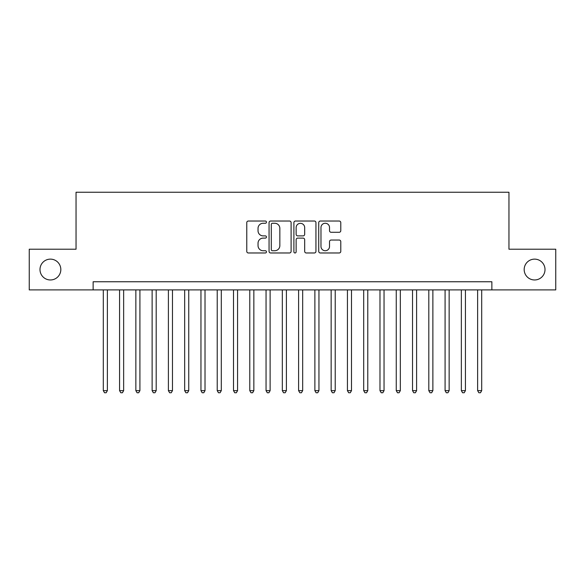 <?xml version="1.0" encoding="UTF-8"?>
<svg xmlns="http://www.w3.org/2000/svg" width="585" height="585" viewBox="0 0 585 585"><rect width="100%" height="100%" fill="white"/><g stroke="black" fill="none" stroke-linecap="round" stroke-linejoin="round"><path stroke-width="0.88" d="M266.46 222.146A1.119 1.119 0 0 0 265.341 221.028L248.369 221.028A1.594 1.594 0 0 0 246.768 222.622L246.768 251.382A1.594 1.594 0 0 0 248.369 252.976L265.341 252.976A1.119 1.119 0 0 0 266.46 251.857A1.119 1.119 0 0 0 265.341 250.738L263.148 250.738A5.111 5.111 0 0 1 258.036 245.627L258.036 243.236A5.111 5.111 0 0 1 263.148 238.117L265.341 238.117A1.119 1.119 0 0 0 266.46 237.005A1.119 1.119 0 0 0 265.341 235.887L263.148 235.887A5.111 5.111 0 0 1 258.036 230.775L258.036 228.377A5.111 5.111 0 0 1 263.148 223.265L265.341 223.265A1.119 1.119 0 0 0 266.46 222.146M524.175 269.553A10.413 10.413 0 0 0 534.595 279.966A10.413 10.413 0 0 0 545.008 269.553A10.413 10.413 0 0 0 534.595 259.133A10.413 10.413 0 0 0 524.175 269.553M39.992 269.553A10.413 10.413 0 0 0 50.405 279.966A10.413 10.413 0 0 0 60.825 269.553A10.413 10.413 0 0 0 50.405 259.133A10.413 10.413 0 0 0 39.992 269.553M339.19 232.289A1.594 1.594 0 0 0 340.784 230.695L340.784 222.622A1.594 1.594 0 0 0 339.19 221.028L320.339 221.028A1.594 1.594 0 0 0 318.737 222.622L318.737 251.382A1.594 1.594 0 0 0 320.339 252.976L339.19 252.976A1.594 1.594 0 0 0 340.784 251.382L340.784 241.634A1.594 1.594 0 0 0 339.19 240.04L331.117 240.04A1.594 1.594 0 0 0 329.523 241.634L329.523 246.468A4.27 4.27 0 0 1 325.245 250.738A4.27 4.27 0 0 1 320.975 246.468L320.975 227.536A4.27 4.27 0 0 1 325.245 223.265A4.27 4.27 0 0 1 329.523 227.536L329.523 230.695A1.594 1.594 0 0 0 331.117 232.289L339.19 232.289M93.132 289.897L29.25 289.897L29.25 249.21L76.043 249.21L76.043 192.246L508.957 192.246L508.957 249.21L555.75 249.21L555.75 289.897L491.868 289.897L491.868 281.758L93.132 281.758L93.132 289.897L491.868 289.897M291.103 222.622A1.594 1.594 0 0 0 289.502 221.028L270.658 221.028A1.594 1.594 0 0 0 269.056 222.622L269.056 251.382A1.594 1.594 0 0 0 270.658 252.976L289.502 252.976A1.594 1.594 0 0 0 291.103 251.382L291.103 222.622M295.498 221.028L314.342 221.028A1.594 1.594 0 0 1 315.944 222.622L315.944 251.382A1.594 1.594 0 0 1 314.342 252.976L306.277 252.976A1.594 1.594 0 0 1 304.683 251.382L304.683 239.718A1.594 1.594 0 0 0 303.081 238.117L297.728 238.117A1.594 1.594 0 0 0 296.134 239.718L296.134 251.857A1.119 1.119 0 0 1 295.015 252.976A1.119 1.119 0 0 1 293.897 251.857L293.897 222.622A1.594 1.594 0 0 1 295.498 221.028M272.413 223.265A1.119 1.119 0 0 0 271.294 224.384L271.294 249.619A1.119 1.119 0 0 0 272.413 250.738L274.731 250.738A5.111 5.111 0 0 0 279.842 245.627L279.842 228.377A5.111 5.111 0 0 0 274.731 223.265L272.413 223.265M304.683 227.616A4.27 4.27 0 0 0 300.405 223.346A4.27 4.27 0 0 0 296.134 227.616L296.134 234.285A1.594 1.594 0 0 0 297.728 235.887L303.081 235.887A1.594 1.594 0 0 0 304.683 234.285L304.683 227.616M103.304 289.897L103.304 390.641L107.369 390.641L107.369 289.897M107.369 390.641L106.148 392.754L104.525 392.754L103.304 390.641M119.574 289.897L119.574 390.641L123.647 390.641L123.647 289.897M123.647 390.641L122.426 392.754L120.795 392.754L119.574 390.641M135.852 289.897L135.852 390.641L139.917 390.641L139.917 289.897M139.917 390.641L138.703 392.754L137.073 392.754L135.852 390.641M152.129 289.897L152.129 390.641L156.195 390.641L156.195 289.897M156.195 390.641L154.974 392.754L153.35 392.754L152.129 390.641M168.4 289.897L168.4 390.641L172.473 390.641L172.473 289.897M172.473 390.641L171.251 392.754L169.621 392.754L168.4 390.641M184.677 289.897L184.677 390.641L188.743 390.641L188.743 289.897M188.743 390.641L187.529 392.754L185.898 392.754L184.677 390.641M200.955 289.897L200.955 390.641L205.021 390.641L205.021 289.897M205.021 390.641L203.799 392.754L202.176 392.754L200.955 390.641M217.225 289.897L217.225 390.641L221.298 390.641L221.298 289.897M221.298 390.641L220.077 392.754L218.446 392.754L217.225 390.641M233.503 289.897L233.503 390.641L237.568 390.641L237.568 289.897M237.568 390.641L236.347 392.754L234.724 392.754L233.503 390.641M249.78 289.897L249.78 390.641L253.846 390.641L253.846 289.897M253.846 390.641L252.625 392.754L251.002 392.754L249.78 390.641M266.051 289.897L266.051 390.641L270.124 390.641L270.124 289.897M270.124 390.641L268.903 392.754L267.272 392.754L266.051 390.641M282.328 289.897L282.328 390.641L286.394 390.641L286.394 289.897M286.394 390.641L285.173 392.754L283.549 392.754L282.328 390.641M298.606 289.897L298.606 390.641L302.672 390.641L302.672 289.897M302.672 390.641L301.45 392.754L299.827 392.754L298.606 390.641M314.876 289.897L314.876 390.641L318.949 390.641L318.949 289.897M318.949 390.641L317.728 392.754L316.097 392.754L314.876 390.641M331.154 289.897L331.154 390.641L335.22 390.641L335.22 289.897M335.22 390.641L333.998 392.754L332.375 392.754L331.154 390.641M347.431 289.897L347.431 390.641L351.497 390.641L351.497 289.897M351.497 390.641L350.276 392.754L348.653 392.754L347.431 390.641M363.702 289.897L363.702 390.641L367.775 390.641L367.775 289.897M367.775 390.641L366.554 392.754L364.923 392.754L363.702 390.641M379.979 289.897L379.979 390.641L384.045 390.641L384.045 289.897M384.045 390.641L382.824 392.754L381.201 392.754L379.979 390.641M396.257 289.897L396.257 390.641L400.323 390.641L400.323 289.897M400.323 390.641L399.102 392.754L397.471 392.754L396.257 390.641M412.527 289.897L412.527 390.641L416.6 390.641L416.6 289.897M416.6 390.641L415.379 392.754L413.749 392.754L412.527 390.641M428.805 289.897L428.805 390.641L432.871 390.641L432.871 289.897M432.871 390.641L431.65 392.754L430.026 392.754L428.805 390.641M445.083 289.897L445.083 390.641L449.148 390.641L449.148 289.897M449.148 390.641L447.927 392.754L446.297 392.754L445.083 390.641M461.353 289.897L461.353 390.641L465.426 390.641L465.426 289.897M465.426 390.641L464.205 392.754L462.574 392.754L461.353 390.641M477.631 289.897L477.631 390.641L481.696 390.641L481.696 289.897M481.696 390.641L480.475 392.754L478.852 392.754L477.631 390.641"/></g></svg>
